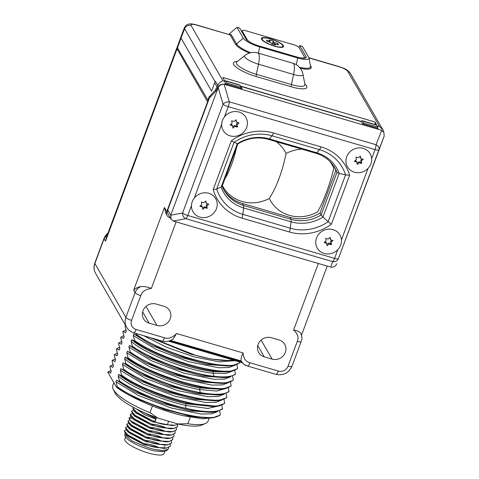 <?xml version="1.0" encoding="UTF-8"?>
<svg xmlns="http://www.w3.org/2000/svg" width="479" height="479" viewBox="0 0 479 479"><rect width="100%" height="100%" fill="white"/><g stroke="black" fill="none" stroke-linecap="round" stroke-linejoin="round"><path stroke-width="0.72" d="M140.97 286.526C138.126 287.795 136.168 289.819 135.096 292.597L133.683 290.142C135.575 288.292 138.006 287.089 140.97 286.526C145.269 286.496 148.73 287.131 151.358 288.43C145.574 289.208 142.047 291.603 140.778 295.615L131.575 320.361A7.724 7.191 150.1 0 0 136.096 329.468L164.537 337.785C168.47 339.168 172.482 337.743 176.559 333.516L172.985 339.204C168.997 341.527 165.381 342.15 162.147 341.084A5.137 1.389 106.6 0 1 162.124 341.078M166.776 211.574A5.137 4.778 150.1 0 0 167.069 215.52L165.89 213.478L164.423 207.485L166.776 211.574L207.581 101.853L207.916 101.949M167.069 215.52A5.137 4.778 150.1 0 0 169.782 217.628L170.29 217.777M170.704 340.497L241.141 360.921C240.895 358.364 241.542 355.711 243.098 352.969C243.542 358.52 245.811 361.777 249.9 362.747L278.335 371.063A7.724 7.191 150.1 0 0 288.083 366.124L297.285 341.377C298.956 337.479 297.728 333.695 293.603 330.019C296.717 330.402 299.153 331.492 300.908 333.288L300.86 333.198C301.968 336.994 302.225 339.216 301.644 339.868L301.159 341.545A5.137 1.269 20.7 0 1 297.285 341.377M271.365 337.713A10.52 9.784 150.1 0 0 260.001 341.216A10.52 9.784 150.1 0 0 258.696 352.52A10.52 9.784 150.1 0 0 264.252 356.831L272.078 359.118A10.52 9.784 150.1 0 0 283.436 355.616A10.52 9.784 150.1 0 0 284.742 344.311A10.52 9.784 150.1 0 0 279.185 340L271.365 337.713M164.075 306.344L156.25 304.057A10.52 9.784 150.1 0 0 144.892 307.56A10.52 9.784 150.1 0 0 143.586 318.864A10.52 9.784 150.1 0 0 149.143 323.175L156.962 325.463A10.52 9.784 150.1 0 0 168.327 321.96A10.52 9.784 150.1 0 0 169.632 310.655A10.52 9.784 150.1 0 0 164.075 306.344M240.566 86.118L360.909 121.307A6.167 1.688 106.3 0 1 361.262 121.618L362.537 123.839L377.715 128.276L378.314 129.318L224.657 84.388C221.591 83.765 219.34 84.699 217.897 87.19L216.783 89.519A7.191 1.97 106.3 0 1 215.275 91.872L209.437 97.86L167.758 209.934L170.763 215.155L171.111 219.208L168.051 213.885A5.137 4.778 -29.9 0 1 167.758 209.934M226.609 84.963L226.902 84.178L242.075 88.615L240.799 86.394A6.167 1.688 106.3 0 0 240.584 86.148M226.902 84.178L227.501 85.22M375.177 124.57L375.039 121.995L377.542 126.713M196.707 25.124A5.137 1.407 106.3 0 0 196.414 24.866L230.142 34.901L196.707 25.124A7.616 1.856 -159.6 0 0 191.067 25.489L222.927 80.795L224.974 81.394L222.705 77.448L375.039 121.995M224.974 81.394L225.166 84.538M177.26 47.361A12.861 3.137 -159.6 0 0 176.859 47.822A12.861 3.137 -159.6 0 0 177.044 48.834L207.581 101.853M383.793 132.108L382.961 129.899L379.554 126.594L347.694 71.281A7.616 1.856 20.4 0 0 339.27 66.809L308.937 57.941A14.897 3.634 20.4 0 0 308.692 57.294L302.429 46.427L299.716 45.637L298.998 47.463M377.566 128.228L377.59 127.791M208.311 100.889L177.475 47.918A12.747 3.108 -159.6 0 1 177.29 46.924L180.852 37.081A12.843 3.131 -159.6 0 1 180.852 37.069L184.427 27.722A12.753 3.108 -159.6 0 0 184.607 28.728L181.032 38.086A12.843 3.131 -159.6 0 1 180.852 37.081M305.368 58.055L305.973 56.498A11.957 2.916 20.4 0 1 306.141 57.45A11.957 2.916 20.4 0 1 297.124 57.067L259.181 45.978A11.957 2.916 20.4 0 1 245.955 38.949L239.698 28.081L236.979 27.291L228.794 34.332M249.433 53.079A20.298 4.946 20.4 0 1 235.476 44.17L230.142 34.901A1.132 1.054 150.1 0 0 231.231 34.65L229.249 34.464M222.927 80.795C220.418 81.556 218.705 83.089 217.789 85.388L215.197 90.435L216.143 90.711M210.682 96.584L208.97 97.045L215.197 90.435M240.835 88.25L241.212 87.244L240.081 85.28L225.854 81.119A6.149 1.682 -73.7 0 0 225.501 80.807A6.149 1.682 -73.7 0 0 224.777 81.053M225.501 80.807L239.728 84.963A6.149 1.682 106.3 0 1 240.081 85.28M226.316 84.873L226.986 83.083L241.212 87.244M225.854 81.119L226.986 83.083M225.268 83.154L226.244 84.855M177.475 47.918L181.032 38.086L211.592 91.142L214.676 82.765L217.071 86.927M217.789 85.388L215.442 81.31L214.676 82.765M236.979 27.291L243.242 38.158A14.897 3.634 20.4 0 0 259.72 46.912L297.663 58.001A14.897 3.634 20.4 0 0 308.937 57.917L310.5 66.252A19.316 4.712 20.4 0 1 299.447 67.3M305.973 56.498L299.716 45.637M241.925 31.961L242.26 31.063L247.338 39.871A10.275 2.503 -159.6 0 0 250.254 42.32M242.26 31.063A5.137 1.251 -159.6 0 1 242.188 30.656A5.137 1.251 -159.6 0 1 246.062 30.818L293.489 44.685A5.137 1.251 -159.6 0 1 299.171 47.702L304.249 56.51A10.275 2.503 -159.6 0 1 304.393 57.318A10.275 2.503 -159.6 0 1 299.944 57.785M261.594 39.29A11.813 2.88 20.4 0 0 271.797 45.289A11.813 2.88 20.4 0 0 283.047 47.11A11.813 2.88 20.4 0 0 283.412 45.673A11.813 2.88 20.4 0 0 270.635 38.817A11.813 2.88 20.4 0 0 261.492 39.098A11.813 2.88 20.4 0 0 261.594 39.29M262.306 39.5A11.047 2.694 20.4 0 0 272.042 45.182A11.047 2.694 20.4 0 0 282.478 46.744A11.047 2.694 20.4 0 0 282.7 45.463A11.047 2.694 -159.6 0 0 270.958 39.116A11.047 2.694 -159.6 0 0 262.163 39.188A11.047 2.694 -159.6 0 0 262.306 39.5M269.629 42.182L270.054 41.026L266.438 40.164L267.186 41.469L270.03 42.302L271.168 42.906L271.731 43.882L275.527 44.996L274.964 44.014L274.689 44.751M270.054 41.026L269.479 39.967L273.269 41.08L273.832 42.056L274.97 42.661L277.82 43.493L278.568 44.798L274.964 44.014M273.269 41.08L272.18 44.014M277.82 43.493L277.455 44.469M140.778 295.615A5.137 1.251 -159.6 0 1 135.096 292.597L125.893 317.343L94.884 263.504L104.087 238.758L107.823 233.459M176.859 47.822L106.464 237.117L105.5 241.212L104.087 238.758A5.137 1.239 20.1 0 1 104.009 238.362L105.398 235.692L108.044 232.86M247.224 365.782C244.404 364.92 242.38 363.304 241.141 360.921L241.398 361.394C244.763 365.812 245.787 365.22 247.517 366.046L275.958 374.362C283.352 375.793 288.687 373.099 291.956 366.285L301.159 341.545M241.62 361.765L169.925 340.803M384.188 136.144L378.907 149.771A5.137 1.251 -159.6 0 1 375.039 149.604A5.137 1.407 -73.7 0 0 376.069 144.742A5.137 3.754 21.2 0 1 378.907 149.771L338.449 258.558A5.137 4.97 -161.7 0 1 332.606 261.618A5.137 1.407 -73.7 0 0 334.581 258.385A5.137 1.251 20.4 0 0 338.449 258.558L384.188 136.144L383.865 132.246M378.314 129.318L381.158 130.15L383.805 132.132M381.158 130.15L383.93 132.354M316.505 238.003A13.101 12.191 150.1 0 0 324.169 253.445A13.101 12.191 150.1 0 0 340.689 245.074A13.101 12.191 -29.9 0 0 333.025 229.627A13.101 12.191 -29.9 0 0 316.505 238.003M192.247 201.671A13.101 12.191 150.1 0 0 199.911 217.113A13.101 12.191 150.1 0 0 216.436 208.742A13.101 12.191 -29.9 0 0 208.772 193.294A13.101 12.191 -29.9 0 0 192.247 201.671M173.296 221.058L185.816 218.693A5.137 4.245 -100.7 0 1 182.589 212.987A5.137 1.251 20.4 0 0 187.786 215.466A5.137 1.407 106.3 0 1 185.816 218.693L332.606 261.618L330.791 267.108L173.769 221.214L171.111 219.208M336.731 263.755C335.581 266.384 333.6 267.498 330.791 267.108M217.897 87.19L218.179 87.675L170.763 215.155M218.179 87.675L218.202 87.609C219.484 85.214 221.472 84.106 224.16 84.286L224.657 84.388M371.662 158.669L375.039 149.604L228.243 106.679A5.137 1.251 -159.6 0 1 223.046 104.2A5.137 3.036 -16.3 0 1 229.279 101.823A5.137 1.407 106.3 0 1 228.243 106.679L224.453 116.87M222.466 120.415A13.101 12.191 -29.9 0 1 238.985 112.044A13.101 12.191 -29.9 0 1 246.655 127.486A13.101 12.191 150.1 0 1 230.13 135.856A13.101 12.191 150.1 0 1 222.466 120.415M232.998 128.156L235.009 126.414L237.476 127.133L237.021 124.672L239.039 122.929L236.572 122.211L236.123 119.75L234.111 121.492L231.644 120.768L232.093 123.229L230.082 124.971L232.549 125.69L232.998 128.156M232.782 126.971L234.482 125.498L236.949 126.222L236.5 123.756L237.853 122.582M235.009 126.414L234.482 125.498M232.549 125.69L232.022 124.779L230.74 124.402M236.572 122.211L235.812 120.019M237.021 124.672L236.5 123.756M237.476 127.133L236.949 126.222M202.779 209.407L204.79 207.664L207.257 208.389L206.808 205.928L208.82 204.186L206.353 203.461L205.904 201L203.892 202.743L201.425 202.024L201.875 204.485L199.863 206.227L202.33 206.946L202.779 209.407M202.563 208.227L204.264 206.754L206.73 207.473L206.281 205.012L207.635 203.838M204.79 207.664L204.264 206.754M202.33 206.946L201.803 206.03L200.521 205.659M206.353 203.461L205.593 201.27M206.808 205.928L206.281 205.012M207.257 208.389L206.73 207.473M346.724 156.747A13.101 12.191 -29.9 0 1 363.244 148.376A13.101 12.191 -29.9 0 1 370.908 163.818A13.101 12.191 150.1 0 1 354.388 172.189A13.101 12.191 150.1 0 1 346.724 156.747M357.25 164.489L359.268 162.746L361.729 163.465L361.28 161.004L363.292 159.262L360.831 158.543L360.376 156.082L358.364 157.819L355.903 157.1L356.352 159.561L354.334 161.303L356.801 162.022L357.25 164.489M357.035 163.303L358.741 161.83L361.202 162.555L360.753 160.088L362.112 158.914M359.268 162.746L358.741 161.83M356.801 162.022L356.274 161.112L354.993 160.734M360.831 158.543L360.07 156.346M361.28 161.004L360.753 160.088M361.729 163.465L361.202 162.555M327.031 245.739L329.049 243.997L331.51 244.721L331.061 242.26L333.073 240.518L330.612 239.793L330.163 237.333L328.145 239.075L325.684 238.356L326.133 240.817L324.121 242.56L326.582 243.278L327.031 245.739M326.816 244.559L328.522 243.087L330.983 243.805L330.534 241.344L331.893 240.171M329.049 243.997L328.522 243.087M326.582 243.278L326.055 242.362L324.774 241.991M330.612 239.793L329.851 237.602M331.061 242.26L330.534 241.344M331.51 244.721L330.983 243.805M289.316 231.98A5.137 1.407 106.3 0 0 290.268 228.202L291.076 221.813A37.979 35.338 150.1 0 0 322.996 217.035L328.157 221.723L345.575 174.877A43.188 40.182 150.1 0 0 319.469 149.682L272.042 135.814A43.188 40.182 150.1 0 0 234.009 142.395L216.688 188.989A43.188 40.182 150.1 0 0 242.841 214.335L290.268 228.202A43.188 40.182 150.1 0 0 328.157 221.723L331.39 224.25L349.604 175.266A46.822 43.565 150.1 0 0 320.972 146.861L273.545 132.994A46.822 43.565 150.1 0 0 231.327 140.832L213.215 189.546A46.822 43.565 150.1 0 0 241.889 218.113L289.316 231.98A46.822 43.565 150.1 0 0 331.39 224.25M231.327 140.832L237.267 143.76L221.142 187.127L216.688 188.989L213.215 189.546M241.889 218.113A5.137 1.407 106.3 0 0 242.841 214.335L243.649 207.946L291.076 221.813A5.137 1.407 -73.7 0 0 290.921 219.292A36.476 33.937 150.1 0 0 321.128 214.981L322.996 217.035L339.21 173.44L345.575 174.877L349.604 175.266M320.972 146.861A5.137 1.407 -73.7 0 1 319.469 149.682L316.757 152.765A37.979 35.338 150.1 0 1 339.21 173.44L336.976 172.374L335.857 170.44A36.476 33.937 150.1 0 0 334.288 166.979M222.16 186.187A36.476 33.937 150.1 0 0 224.22 190.474A36.476 33.937 150.1 0 0 243.494 205.425A5.137 1.407 -73.7 0 1 243.649 207.946A37.979 35.338 150.1 0 1 221.142 187.127L222.046 185.888M273.545 132.994A5.137 1.407 -73.7 0 1 272.042 135.814L269.33 138.898A37.979 35.338 150.1 0 0 237.267 143.76L237.812 143.502M223.681 189.498A36.476 33.937 150.1 0 0 242.38 203.485L289.807 217.352A36.476 33.937 150.1 0 0 320.014 213.047L335.857 170.44M301.914 149.161A35.65 33.171 150.1 0 0 286.047 153.519C284.101 163.064 281.772 171.35 279.059 178.374C276.389 185.774 273.144 192.474 269.33 198.462A35.65 33.171 150.1 0 0 317.601 211.874A42.08 8.059 -72.4 0 0 326.486 192.241A42.08 8.059 -72.4 0 0 333.839 168.201A35.65 33.171 150.1 0 0 329.534 161.106M276.215 141.646A35.65 33.171 -29.9 0 1 286.047 153.519M269.33 198.462A35.65 33.171 -29.9 0 1 222.388 185.577M236.458 147.736A42.08 14.885 104.9 0 1 231.632 164.507A42.08 14.885 104.9 0 1 224.902 178.811M222.094 186.361L237.895 143.868C247.721 138.018 257.912 136.515 268.45 139.371A5.137 1.407 106.3 0 0 269.33 138.898L316.757 152.765A5.137 1.407 106.3 0 1 315.877 153.238C324.259 155.807 330.588 160.704 334.857 167.931A36.476 33.937 150.1 0 1 336.976 172.374L321.128 214.981L320.014 213.047M363.214 124.031L363.585 123.025L377.817 127.186L376.68 125.217L362.453 121.061A6.149 1.682 -73.7 0 0 362.1 120.744A6.149 1.682 -73.7 0 0 361.016 121.355M377.44 128.192L377.817 127.186M362.453 121.061L363.585 123.025M362.1 120.744L376.326 124.905A6.149 1.682 106.3 0 1 376.68 125.217M152.244 338.186L195.683 355.352C208.868 358.987 219.562 360.699 227.764 360.501A57.24 13.957 20.4 0 0 233.093 360.052M131.677 339.689C145.137 352.029 187.822 369.028 213.496 371.59L216.083 371.177C191.534 368.632 151.747 353.706 134.264 341.012L131.677 339.689L131.078 341.288L132.348 346.161L132.108 346.802L129.522 345.479L128.923 347.077L130.198 351.951L129.959 352.598L127.366 351.269L126.773 352.867L128.043 357.741L127.803 358.388L125.217 357.059L124.618 358.663L125.887 363.531L125.648 364.178L123.061 362.848L122.462 364.453L123.738 369.327L123.498 369.968L120.906 368.638L120.313 370.243L121.582 375.117L121.343 375.758L118.756 374.428L118.157 376.033L119.427 380.907L119.187 381.547L116.601 380.218L116.002 381.823L117.277 386.697C142.838 405.869 212.119 425.34 220.388 414.485L220.148 415.131L212.407 417.832L192.115 416.52L165.261 409.719L138.12 399.127L116.385 387.092L107.853 372.273L108.003 371.866L110.595 373.195L111.188 371.59L109.919 366.716L110.158 366.076L112.745 367.405L113.343 365.8L112.074 360.926L112.314 360.286L114.9 361.615L115.493 360.01L114.224 355.137L114.463 354.496L117.05 355.819L117.648 354.221L116.379 349.347L116.619 348.706L119.205 350.029L119.804 348.431L118.535 343.557L118.768 342.916L121.361 344.239L121.953 342.641L120.684 337.767L120.924 337.12L123.51 338.449L124.109 336.845L122.84 331.977L123.079 331.33L125.666 332.66L126.264 331.055L124.995 326.187L125.229 325.54L125.761 325.738M220.388 414.485L219.639 410.904M221.795 405.114L222.537 408.695L222.298 409.341L214.562 412.036L194.27 410.731L167.416 403.929L140.275 393.337L119.187 381.547M121.582 375.117C147.143 394.289 216.43 413.76 224.693 402.905L224.453 403.552L216.712 406.246L187.894 403.222C164.303 397.947 135.581 385.954 121.343 375.758M224.693 402.905L223.944 399.324M123.738 369.327C149.298 388.499 218.58 407.97 226.848 397.115L226.609 397.756L218.867 400.456L198.575 399.151L171.722 392.349L144.586 381.757L123.498 369.968M226.848 397.115L226.1 393.534M228.255 387.745L228.998 391.325L228.758 391.966L221.023 394.666L200.731 393.361L173.877 386.559L146.736 375.961L125.648 364.178M128.043 357.741C153.603 376.913 222.891 396.39 231.153 385.535L230.914 386.176L223.178 388.876L202.3 387.469C177.721 383.302 143.664 369.818 127.803 358.388M231.153 385.535L230.405 381.955M130.198 351.951C155.753 371.123 225.04 390.601 233.309 379.745L233.069 380.386L225.328 383.086L205.036 381.781L178.182 374.979L151.047 364.381L129.959 352.598M233.309 379.745L232.56 376.165M234.716 370.375L235.458 373.955L235.219 374.596L227.483 377.296L207.191 375.991L180.338 369.183L153.196 358.591L132.108 346.802M136.431 333.564L136.419 335.222L133.827 333.899L133.234 335.498L134.503 340.371C160.064 359.543 229.351 379.015 237.614 368.165L237.374 368.806L229.639 371.506L216.083 371.177M237.614 368.165L236.866 364.579M136.659 334.581C162.213 353.753 231.501 373.225 239.769 362.375L239.53 363.016L231.788 365.716L211.496 364.405L184.643 357.603L157.507 347.012L136.419 335.222M239.769 362.375L239.698 361.98M214.442 417.526L202.593 418.796L183.697 415.784L209.221 418.185M183.697 415.784C160.824 410.772 130.803 398.067 116.385 387.092M110.733 372.722L110.595 373.195M113.008 364.711L110.158 366.076M112.888 366.932L112.745 367.405M115.164 358.915L112.314 360.286M115.044 361.142L114.9 361.615M117.313 353.125L114.463 354.496M117.193 355.352L117.05 355.819M119.469 347.335L116.619 348.706M119.349 349.556L119.205 350.029M121.618 341.545L118.768 342.916M121.504 343.766L121.361 344.239M123.774 335.755L120.924 337.12M123.654 337.976L123.51 338.449M125.929 329.965L123.079 331.33M125.809 332.186L125.666 332.66M134.264 341.012L134.503 340.371M117.277 386.697L117.038 387.337M110.853 370.501L108.003 371.866M150.322 337.623L190.834 354.167L211.383 359.076L227.764 360.501M143.646 335.671L166.632 347.311L194.175 356.897L219.178 361.813L235.189 360.663M133.827 333.899L152.496 345.694L179.421 356.981L207.257 364.513L228.639 366.064M133.234 335.498L155.956 349.293L188.313 361.627L218.406 367.722L228.992 367.537L235.177 365.118M131.078 341.288C144.538 353.634 187.223 370.632 212.898 373.189L213.496 371.59L226.256 371.884L229.639 371.506M235.458 373.955C232.213 376.757 225.112 377.554 214.167 376.326L212.898 373.189L225.699 373.482L233.028 370.908M132.348 346.161C149.837 358.855 189.618 373.782 214.167 376.326M129.522 345.479L148.191 357.28L175.116 368.561L202.952 376.093L224.334 377.644M128.923 347.077L151.651 360.873L184.008 373.207L214.095 379.302L224.687 379.117L230.872 376.698M127.366 351.269L146.035 363.07L172.961 374.35L200.797 381.883L222.178 383.434M126.773 352.867L149.496 366.663L181.852 378.997L211.946 385.092L222.531 384.906L228.717 382.487M125.217 357.059C137.575 368.273 174.176 383.637 200.12 387.942L219.795 389.253L223.178 388.876M124.618 358.663C136.982 369.878 173.578 385.236 199.521 389.547L216.873 391.038L226.567 388.277M228.998 391.325C224.849 394.744 215.311 395.175 200.39 392.618L199.521 389.547L200.12 387.942L202.3 387.469M125.887 363.531C141.748 374.967 175.805 388.451 200.39 392.618M123.061 362.848L141.73 374.65L168.656 385.93L196.492 393.469L217.873 395.019M122.462 364.453L145.191 378.248L177.547 390.577L207.635 396.672L218.226 396.492L224.412 394.067M120.906 368.638L139.575 380.44L166.5 391.726L194.336 399.258L215.718 400.809M120.313 370.243L143.035 384.038L175.392 396.367L205.485 402.462L216.071 402.282L222.256 399.857M118.756 374.428C130.019 384.547 160.974 398.235 186.151 403.791L213.472 406.611M118.157 376.033C129.42 386.152 160.375 399.839 185.553 405.396L207.802 408.449L220.106 405.647M222.537 408.695C217.34 412.706 205.15 412.599 185.978 408.365L185.553 405.396L186.151 403.791L187.894 403.222M119.427 380.907C133.665 391.104 162.387 403.096 185.978 408.365M116.601 380.218L135.27 392.02L162.195 403.306L190.031 410.838L211.413 412.389M116.002 381.823L138.73 395.618L171.087 407.946L201.174 414.048L211.766 413.862L217.951 411.437M190.265 417.185L187.822 423.753L177.805 423.933L157.896 418.113L149.963 412.688A50.858 12.4 -159.6 0 1 113.152 389.199A50.858 12.4 -159.6 0 1 112.709 385.709L113.84 382.673M208.94 418.76L208.048 421.167A50.858 12.4 -159.6 0 1 205.431 423.52A50.858 12.4 -159.6 0 1 187.822 423.753M152.46 405.988L149.963 412.688M205.431 423.52L201.659 425.107A47.774 11.646 -159.6 0 1 177.805 423.933M157.896 418.113A47.774 11.646 -159.6 0 1 114.972 392.864L113.152 389.199M136.533 408.994L144.353 414.557L155.879 419.287L156.268 418.646L154.034 417.652L154.346 416.808M154.034 417.652L137.305 409.389M131.491 417.299L133.563 419.538L150.053 428.352L169.632 432.088L172.662 431.747L164.896 431.322C159.723 430.926 154.891 429.639 150.388 427.454L131.491 417.299L130.312 415.371L130.372 414.563M134.755 416.239L151.274 425.089L170.913 428.813M135.964 412.964L152.484 421.813L172.063 425.55L175.092 425.208L167.327 424.783C162.159 424.388 157.322 423.101 152.819 420.915L133.916 410.76L132.803 408.024M176.434 429.831L172.662 431.747M177.649 426.561L173.883 428.477L166.111 428.052C160.944 427.657 156.106 426.37 151.603 424.184L132.707 414.03L131.587 411.293M178.362 424.059L175.092 425.208M168.638 421.251L167.327 424.783M133.348 407.324L132.821 407.976L137.874 413.772L152.819 420.915M152.855 420.825L155.358 421.095L156.268 418.646M133.366 410.096L131.605 411.245L136.659 417.041L151.639 424.095C156.807 424.484 161.639 425.771 166.141 427.957L166.111 428.052M166.141 427.957L174.069 428.37L177.667 426.514L177.464 424.634M132.15 413.365L130.39 414.515L135.443 420.311L150.424 427.364C155.591 427.753 160.423 429.04 164.926 431.226L172.853 431.639L176.452 429.783L176.248 427.903M130.935 416.634L129.174 417.784L129.132 418.544C130.629 422.083 137.323 426.112 149.208 430.633C154.376 431.022 159.208 432.309 163.71 434.495L171.638 434.908L175.236 433.052L175.033 431.172M155.358 421.095L155.879 419.287M172.787 439.638L169.015 441.554L161.243 441.123C156.076 440.734 151.244 439.447 146.742 437.261L127.839 427.106L126.725 424.37M174.003 436.369L170.231 438.285L162.459 437.86C157.298 437.465 152.46 436.177 147.957 433.992L129.061 423.837L127.941 421.101M175.218 433.1L171.452 435.016L163.674 434.591C158.507 434.196 153.675 432.908 149.173 430.723L130.276 420.568L129.156 417.832M127.839 427.1L129.917 429.346L146.406 438.159L165.985 441.895L169.021 441.554M129.061 423.837L131.132 426.076L147.622 434.89L167.195 438.626L170.231 438.285M130.276 420.568L132.354 422.807L148.843 431.627L168.416 435.357L171.452 435.016M128.504 423.167L126.743 424.322L131.797 430.118L146.778 437.171C151.945 437.561 156.783 438.848 161.279 441.033L161.243 441.123M161.279 441.033L169.207 441.44L172.805 439.59L172.602 437.71M127.288 426.436L125.528 427.591L130.575 433.381L145.562 440.441C150.729 440.83 155.561 442.117 160.064 444.302L167.991 444.71L171.59 442.859L171.386 440.979M129.719 419.903L127.959 421.053L133.012 426.849L147.993 433.902C153.16 434.291 157.992 435.579 162.495 437.764L170.422 438.171L174.021 436.321L173.817 434.441M171.572 442.907L167.794 444.823L160.028 444.392C154.861 444.003 150.029 442.716 145.526 440.53L126.624 430.376L125.51 427.639M127.39 435.776L143.975 444.698L163.704 448.416M128.594 432.489L145.185 441.428L164.764 445.165L167.794 444.823M162.944 451.631L154.466 450.907L163.602 451.559L166.776 450.511M170.356 446.177L166.572 448.093L158.812 447.661C153.645 447.272 148.813 445.985 144.311 443.799L125.42 433.651L124.295 430.908M126.073 429.711L124.312 430.861L129.36 436.65L144.347 443.704C149.514 444.099 154.346 445.386 158.848 447.572L158.812 447.661M158.848 447.572L166.776 447.979L170.374 446.129L170.171 444.249M125.169 433.369L124.726 434.633L131.887 440.896L147.688 447.572L153.945 449.272L162.908 450.541L168.045 449.5L168.692 447.626M153.945 449.272L147.688 447.572M154.466 450.907A22.196 5.413 -159.6 0 1 124.935 435.746L124.726 434.633M164.902 451.338L164.046 453.637A20.932 5.101 -159.6 0 1 148.25 452.99A20.932 5.101 20.4 0 1 124.803 439.045L125.546 437.052M136.096 329.468A5.137 1.407 106.3 0 1 133.713 332.767L162.147 341.084A5.137 1.389 106.6 0 0 164.537 337.785M176.104 221.897L151.358 288.43M176.559 333.516L243.098 352.969M293.603 330.019L318.343 263.486M361.262 121.618L240.799 86.394M300.309 68.329A20.298 4.946 20.4 0 0 310.895 66.222A1.132 1.054 -29.9 0 1 310.446 65.952M310.302 65.192L310.895 66.222M379.554 126.594L377.314 125.935M237.303 61.534A20.465 4.988 20.4 0 0 236.195 67.174A20.465 4.988 20.4 0 0 256.307 76.562L291.4 86.819A20.465 4.988 20.4 0 0 304.782 83.837M382.961 129.899L350.406 73.389A5.137 4.778 150.1 0 0 347.694 71.281M339.27 66.809A5.137 1.407 -73.7 0 0 338.976 66.551L308.895 57.755M235.476 44.17A1.132 1.054 150.1 0 0 236.572 43.924A19.316 4.712 20.4 0 0 250.685 52.744M231.231 34.65L236.572 43.924L243.242 38.158M191.067 25.489A5.137 4.778 150.1 0 0 184.607 28.728L215.179 81.807M208.97 97.045L207.73 100.446M247.182 40.29L247.338 39.871M269.282 40.996L268.917 41.978M273.832 42.056L273.018 44.26M274.97 42.661L274.245 44.619M297.663 58.001L296.238 64.695M259.72 46.912L258.391 53.151M133.683 290.142L164.423 207.485M177.044 48.834L105.5 241.212M131.575 320.361A5.137 1.251 -159.6 0 1 125.893 317.343A12.861 11.969 150.1 0 0 126.624 327.235C128.258 329.983 130.623 331.827 133.713 332.767M126.624 327.235L95.608 273.395A12.861 11.969 -29.9 0 1 94.884 263.504A5.137 1.251 20.4 0 1 94.812 263.103L104.009 238.362M278.335 371.063A5.137 1.407 106.3 0 1 275.958 374.362M288.083 366.124A5.137 1.251 20.4 0 0 291.956 366.285M249.9 362.747A5.137 1.407 106.3 0 1 247.517 366.046M264.252 356.831L257.756 345.551M272.078 359.118L261.115 340.09M156.962 325.463L146.005 306.428M149.143 323.175L142.64 311.895M191.468 205.569L187.786 215.466L334.581 258.385L337.845 249.607M341.449 239.925L368.064 168.357M221.687 124.312L194.234 198.126M218.202 87.609L223.046 104.2L182.589 212.987L170.74 215.221M224.16 84.286L229.279 101.823L376.069 144.742L381.655 130.336M242.38 203.485L243.494 205.425L290.921 219.292L289.807 217.352M291.4 86.819A3.084 0.844 106.3 0 1 291.436 84.573A17.795 4.341 20.4 0 0 304.901 84.466L304.919 84.573M256.307 76.562A3.084 0.844 106.3 0 1 256.337 74.311L291.436 84.573L293.585 74.473A12.46 3.036 20.4 0 0 303.009 74.401L304.901 84.466M236.716 62.001L236.8 61.929A17.795 4.341 20.4 0 0 256.337 74.311L258.486 64.21L293.585 74.473A14.382 3.934 106.3 0 0 293.735 63.976A14.382 3.934 -73.7 0 0 292.909 63.246L257.816 52.983A14.382 14.382 0 0 0 244.811 55.546A12.46 3.036 20.4 0 0 258.486 64.21A14.382 3.934 106.3 0 0 258.642 53.714A14.382 3.934 -73.7 0 0 257.816 52.983M129.132 418.544L132.132 417.987M196.414 24.866C192.863 23.98 190.642 23.675 189.744 23.95C187.385 24.561 186.63 24.052 184.427 27.722M225.687 84.693A3.598 3.598 0 0 0 225.202 84.214M242.188 30.656L241.793 31.722M304.393 57.318L304.045 58.252M281.377 47.403L282.478 46.744M262.57 40.41L262.163 39.188M274.653 44.739L274.946 43.936M338.976 66.551C343.449 68.425 346.083 68.168 350.406 73.389M95.608 273.395C93.812 270.114 93.549 266.683 94.812 263.103M327.229 266.084L301.566 335.084M168.62 341.198L242.356 362.759M224.22 190.474L222.094 185.984M268.45 139.371L315.877 153.238M244.811 55.546L236.8 61.929M303.009 74.401A14.382 14.382 0 0 0 292.909 63.246M111.308 371.183L110.715 372.782M113.463 365.387L112.864 366.992M115.613 359.597L115.02 361.202M117.768 353.807L117.169 355.412M119.924 348.017L119.325 349.622M122.073 342.228L121.48 343.832M124.229 336.438L123.63 338.042M126.384 330.648L125.785 332.252M228.399 366.094L231.788 365.711M224.094 377.674L227.483 377.296M221.939 383.463L225.328 383.086M217.634 395.043L221.023 394.666M215.484 400.833L218.867 400.456M213.329 406.623L216.712 406.246M211.173 412.413L214.562 412.036M209.018 418.203L212.407 417.826M134.785 416.269L132.707 414.03M170.847 428.819L173.883 428.477M135.994 413L133.916 410.76M127.492 435.884L125.42 433.651M163.543 448.434L166.578 448.093M128.701 432.609L126.63 430.37M162.752 451.649L163.584 451.559M164.632 446.979L164.243 446.56M166.77 450.517L168.039 449.506"/></g></svg>
